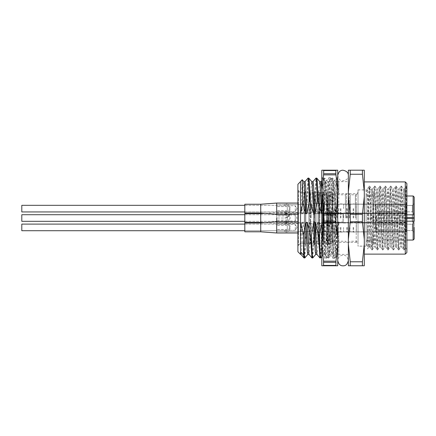 <?xml version="1.0" encoding="UTF-8"?>
<svg xmlns="http://www.w3.org/2000/svg" width="436" height="436" viewBox="0 0 436 436"><rect width="100%" height="100%" fill="white"/><g stroke="black" fill="none" stroke-linecap="round" stroke-linejoin="round"><path stroke-width="0.33" stroke-dasharray="2.18 1.64" d="M406.87 208.637L406.87 213.15L406.87 204.124L406.87 211.82L406.87 205.449L406.87 211.82L412.342 211.82L412.342 205.449L412.342 211.82L412.342 208.637L412.342 211.82L414.2 213.678L414.2 203.59L414.2 213.678L414.2 203.59L414.2 213.678L412.342 211.82L406.87 211.82L406.87 205.449L406.87 208.637M323.403 208.637L323.403 203.59L323.403 213.678L323.403 203.59L323.403 213.678L323.403 203.59L316.073 203.59L316.073 213.678L316.073 203.59L316.073 213.678L316.073 203.59L316.073 213.678L316.073 203.59L316.073 213.678L316.073 203.59L323.403 203.59L323.403 208.637M412.342 205.449L414.2 203.59L412.342 205.449L412.342 208.637L412.342 205.449L406.87 205.449L412.342 205.449M406.87 204.124L406.87 213.15L406.87 204.124L323.403 204.124L406.87 204.124M414.2 214.834L371.189 214.834L406.87 214.834L406.87 221.21L371.189 221.21L371.189 214.834L371.189 221.21L414.2 221.21L414.2 212.926L414.2 232.453L412.342 230.595L406.87 230.595L412.342 230.595L412.342 224.224L406.87 224.224L406.87 230.595L406.87 222.894L406.87 231.919L406.87 224.224L406.87 230.595L406.87 224.224L412.342 224.224L412.342 230.595L412.342 224.224L412.342 230.595L414.2 232.453L414.2 227.407M323.403 227.407L323.403 232.453L323.403 222.365L323.403 232.453L323.403 222.365L323.403 232.453L316.073 232.453L316.073 222.365L316.073 232.453L316.073 222.365L316.073 232.453L316.073 222.365L316.073 232.453L316.073 222.365L316.073 232.453L323.403 232.453L323.403 222.365L323.403 232.453L314.906 232.453L314.906 222.365L314.906 232.453L314.906 222.365L314.906 232.453L323.403 232.453L323.403 227.407M329.665 224.028L331.262 224.028L329.665 224.028L329.665 241.228L329.665 194.816L329.665 212.016L331.262 212.016L329.665 212.016M331.262 224.028L331.262 212.016M345.437 218.022L345.437 194.816L345.437 218.022M329.665 222.049L331.262 222.049L329.665 222.049L329.665 225.957L329.665 225.597L326.586 225.597L326.586 225.957L329.665 225.957L329.665 225.597L326.586 225.597L326.586 241.228L326.586 194.816L326.586 210.087L329.665 210.087L329.665 210.446L326.586 210.446L326.586 210.087L329.665 210.087L329.665 213.994L331.262 213.994L329.665 213.994M322.869 218.022L322.869 194.816L322.869 210.446L319.79 210.446L319.79 210.087L322.869 210.087L322.869 210.446L319.79 210.446L319.79 210.087L322.869 210.087L322.869 194.816L326.586 194.816L326.586 210.446L326.586 195.878L326.586 210.446L329.665 210.446L329.665 194.816L329.665 241.228L329.665 225.957L326.586 225.957L326.586 241.228L326.586 194.816L322.869 194.816L322.869 218.022M319.79 218.022L319.79 194.816L319.79 218.022M316.073 218.022L316.073 194.816L316.073 211.384L327.861 214.038L343.154 214.038L343.154 222.006L343.154 214.038L327.861 214.038L316.073 211.384L316.073 241.228L316.073 218.022M343.154 222.006L327.861 222.006L316.073 224.66L316.073 241.228L316.073 194.816L316.073 211.384L328.815 214.73L316.073 211.384L316.073 224.66L327.861 222.006L343.154 222.006M319.79 225.957L319.79 241.228L319.79 225.957L322.869 225.957L322.869 241.228L326.586 241.228L322.869 241.228L322.869 195.878L322.869 240.165L322.869 225.597L319.79 225.597L319.79 195.878L319.79 210.446L319.79 195.878L322.869 195.878L319.79 195.878L319.79 240.165L322.869 240.165L319.79 240.165L319.79 225.597L319.79 225.957L322.869 225.957L322.869 225.597L319.79 225.597L319.79 225.957M366.093 189.933L366.093 246.111L366.093 189.933L358.021 189.933L358.021 246.111L358.021 189.933M366.093 195.987L366.093 240.056L366.093 195.987L406.87 195.987M358.021 218.022L358.021 189.878L358.021 218.022M414.2 197.05L414.2 238.993M350.321 218.022L350.321 194.816L350.321 218.022M316.073 223.069L316.073 212.975L316.073 223.069L316.073 212.975L316.073 223.069L323.403 223.069L323.403 212.975L323.403 223.069L323.403 212.975L323.403 223.069L316.073 223.069M329.665 225.597L329.665 195.878L329.665 225.597M326.586 225.597L326.586 195.878L329.665 195.878L326.586 195.878L326.586 240.165L329.665 240.165L326.586 240.165L326.586 225.597M406.87 231.919L406.87 222.894L406.87 231.919L323.403 231.919L406.87 231.919M414.2 223.118L412.287 221.21L406.87 221.21L406.87 214.834L412.287 214.834L412.287 221.21L412.287 214.834L414.2 212.926M323.403 218.022L323.403 213.509L323.403 218.022M406.87 222.534L406.87 213.509L406.87 222.534L323.403 222.534L332.957 222.534L332.957 213.509L332.957 222.534M405.213 197.524L405.213 238.557L405.545 247.572L406.87 249.883L406.87 195.492L405.213 197.524L404.51 189.071L406.21 186.161L406.87 195.492L406.87 186.161L404.254 249.85L403.774 245.615L402.45 202.091L401.561 186.161L398.945 249.85L398.466 245.615L397.136 202.091L396.253 186.161L393.637 249.85L393.158 245.615L390.983 186.194L390.498 190.428L388.323 249.85L387.844 245.615L385.669 186.194L385.19 190.428L383.015 249.85L382.536 245.615L380.361 186.194L379.881 190.428L377.707 249.85L377.227 245.615L375.053 186.194L374.573 190.428L372.399 249.85L371.913 245.615L369.739 186.194L368.818 202.091L367.581 243.773L367.581 248.989L368.747 246.972L368.262 243.125L367.581 224.823L367.581 188.652L369.003 186.194L367.581 223.009L367.581 243.773L367.581 224.823M406.172 186.194L403.556 249.883L400.897 186.161L398.242 249.883L395.588 186.161L392.934 249.883L390.28 186.161L387.626 249.883L384.972 186.161L382.312 249.883L379.658 186.161L377.004 249.883L374.35 186.161L371.695 249.883L370.807 233.952L369.483 190.428L369.003 186.194M367.581 246.166L367.581 189.878L367.581 246.166L358.021 246.166M404.51 189.071L401.894 247.01L399.24 189.033L396.586 247.01L393.931 189.033L391.277 247.01L388.623 189.033L385.964 247.01L383.309 189.033L380.655 247.01L378.001 189.033L375.347 247.01L372.693 189.033L370.033 247.01L369.592 243.125L367.581 189.829L367.581 223.009M298.442 190.674L298.442 245.37L298.442 190.674L300.567 192.799L300.567 243.244L300.567 192.799L304.317 192.799L304.317 243.244L304.317 192.799L305.08 191.475L305.849 192.799L305.849 243.244L305.849 192.799L308.884 192.799L308.884 243.244L308.884 192.799L308.884 243.244L308.884 192.799L309.647 191.475L310.416 192.799L310.416 243.244L310.416 192.799L313.451 192.799L313.451 243.244L313.451 192.799L313.451 243.244L313.451 192.799L314.214 191.475L314.983 192.799L314.983 243.244L314.983 192.799L318.013 192.799L318.013 243.244L318.013 192.799L318.013 243.244L318.013 192.799L318.781 191.475L319.55 192.799L319.55 243.244L319.55 192.799L322.58 192.799L322.58 243.244L322.58 192.799L322.58 243.244L322.58 192.799L323.349 191.475L324.117 192.799L324.117 243.244L324.117 192.799L327.147 192.799L327.916 191.475L328.679 192.799L332.428 192.799L332.428 243.244L332.428 192.799L332.428 243.244L332.428 192.799L328.679 192.799L328.679 243.244L328.679 192.799L328.679 243.244L328.679 192.799L327.916 191.475L327.916 244.569L327.916 191.475L327.147 192.799L327.147 243.244L327.147 192.799L327.147 243.244L327.147 192.799L324.117 192.799L324.117 243.244L324.117 192.799L323.349 191.475L323.349 244.569L323.349 191.475L323.349 244.569L323.349 191.475L322.58 192.799L319.55 192.799L319.55 243.244L319.55 192.799L318.781 191.475L318.781 244.569L318.781 191.475L318.781 244.569L318.781 191.475L318.013 192.799L314.983 192.799L314.983 243.244L314.983 192.799L314.214 191.475L314.214 244.569L314.214 191.475L314.214 244.569L314.214 191.475L313.451 192.799L310.416 192.799L310.416 243.244L310.416 192.799L309.647 191.475L309.647 244.569L309.647 191.475L309.647 244.569L309.647 191.475L308.884 192.799L305.849 192.799L305.849 243.244L305.849 192.799L305.08 191.475L305.08 244.569L305.08 191.475L305.08 244.569L305.08 191.475L304.317 192.799L304.317 243.244L304.317 192.799L300.567 192.799L300.567 243.244L300.567 192.799L297.913 190.145L297.913 245.899L297.913 190.145M300.567 254.395L301.053 225.853L300.567 222.409L300.567 213.635L301.347 208.664L302.181 179.725M300.567 222.409L300.567 248.106L301.652 222.409L301.053 225.853M304.84 257.921L306.225 235.069L309.615 222.409L310.852 222.409L310.007 243.74L309.511 251.627L308.961 254.362M307.778 254.395L308.77 243.74L309.615 222.409M312.803 257.921L314.187 235.069L317.582 222.409L318.814 222.409L317.975 243.74L317.473 251.627L316.928 254.362M315.74 254.395L316.738 243.74L317.582 222.409M320.771 257.921L322.155 235.069L325.545 222.409L326.782 222.409L325.937 243.74L325.441 251.627L324.891 254.362L327.927 257.954L328.428 254.913L329.36 235.069L326.782 222.409M324.891 254.362L323.948 243.74L323.103 222.409L321.866 222.409L322.711 243.74L323.708 254.395L324.7 243.74L325.545 222.409M323.103 222.409L326.493 235.069L327.256 235.069L328.188 254.913L328.684 257.954L329.185 254.913L330.117 235.069L333.507 222.409L334.744 222.409L333.905 243.74L333.404 251.627L332.853 254.362L335.829 257.905L338.799 254.395L338.799 246.771L335.813 249.583L335.829 257.905M327.256 235.069L329.834 222.409L330.673 243.74L331.175 251.627L331.725 254.362L332.668 243.74L333.507 222.409M301.347 208.664L301.957 213.635L302.797 192.303L303.298 184.417L303.848 181.681M301.957 213.635L303.194 213.635L306.584 200.974L307.342 200.974L309.92 213.635L310.764 192.303L311.26 184.417L311.811 181.681M307.342 200.974L308.274 181.131L308.775 178.09M309.92 213.635L311.157 213.635L314.547 200.974L315.304 200.974L317.888 213.635L318.727 192.303L319.228 184.417L319.773 181.681M315.304 200.974L316.242 181.131L316.738 178.09M325.85 213.635L326.695 192.303L327.687 181.649L328.684 192.303L329.529 213.635L326.133 200.974L325.202 181.131L324.706 178.09L324.204 181.131L323.272 200.974L325.85 213.635L327.087 213.635L327.932 192.303L328.924 181.649L329.921 192.303L330.766 213.635L333.344 200.974L334.101 200.974L337.491 213.635L348.359 213.635L348.359 181.649L348.359 254.395L348.359 213.635L338.799 213.635L337.072 204.855L337.846 180.52L338.341 191.916L337.884 192.303L336.892 181.649L336.39 184.417L335.05 213.635L337.072 204.855M327.087 213.635L330.477 200.974L331.235 200.974L333.812 213.635L334.657 192.303L335.655 181.649L336.652 192.303L337.491 213.635M331.235 200.974L332.172 181.131L332.668 178.09L333.164 181.131L334.101 200.974M329.834 222.409L331.071 222.409L334.461 235.069L335.219 235.069L337.796 222.409L338.799 246.771M335.219 235.069L335.813 249.583M300.998 254.362L301.548 251.627L302.044 243.74L302.889 222.409L305.467 235.069L306.225 235.069M304.034 257.954L304.53 254.913L305.467 235.069M311.996 257.954L312.498 254.913L313.43 235.069L310.852 222.409M319.964 257.954L320.46 254.913L321.397 235.069L318.814 222.409M326.493 235.069L327.883 257.921M331.071 222.409L331.91 243.74L332.853 254.362M334.461 235.069L335.813 257.878L336.603 232.737L334.744 222.409M306.584 200.974L307.969 178.122M303.194 213.635L304.034 192.303L305.031 181.649M314.547 200.974L315.931 178.122M311.157 213.635L312.002 192.303L312.993 181.649M317.888 213.635L319.119 213.635L322.515 200.974L323.899 178.122L324.444 181.131L325.376 200.974L322.798 213.635L321.806 189.48M319.119 213.635L319.964 192.303L320.961 181.649M330.477 200.974L331.415 181.131L331.91 178.09L332.406 181.131L333.344 200.974M322.515 200.974L323.272 200.974M325.376 200.974L326.133 200.974M329.36 235.069L330.117 235.069M321.397 235.069L322.155 235.069M313.43 235.069L314.187 235.069M337.884 192.303L338.799 192.303L338.799 181.649L338.799 213.635M333.812 213.635L335.05 213.635M329.529 213.635L330.766 213.635M321.806 213.635L322.798 213.635M301.652 222.409L302.889 222.409M336.603 232.737L338.799 222.409L338.799 254.395L348.359 254.395M338.799 222.409L337.796 222.409M297.913 251.741L297.913 184.303M300.567 181.649L300.567 213.635M338.799 192.303L338.341 191.916M364.289 218.022L364.289 254.128L364.289 218.022M364.289 244.334L364.289 265.769L362.414 265.769L362.414 261.845L364.289 244.334L364.289 196.658L362.414 214.174L362.414 221.87L364.289 239.386M350.233 170.187L348.359 170.187L348.359 191.709L350.233 174.198L350.233 170.187L364.289 170.187L364.289 196.658M348.359 191.709L348.359 265.769L362.414 265.769M362.414 170.187L362.414 174.198L364.289 191.709M350.233 174.198L362.414 174.198M348.359 239.386L350.233 221.87L350.233 214.174L362.414 214.174M350.233 214.174L348.359 196.658M350.233 221.87L362.414 221.87M350.233 265.769L350.233 261.845L362.414 261.845M350.233 261.845L348.359 244.334M405.278 181.916L405.278 254.128M406.87 249.883L406.87 186.161L405.545 247.572M406.87 183.507L406.87 252.537M358.021 244.149L358.021 191.895L358.021 244.149C357.912 243.048 357.313 242.449 356.217 242.34L332.428 242.34L332.428 193.704L332.428 242.34M343.05 214.038L332.428 214.038L343.05 214.038L343.05 222.006L343.05 214.038M343.05 222.006L332.428 222.006L343.05 222.006M405.213 238.557L404.107 203.53L403.224 189.033L400.564 247.01L397.91 189.033L395.256 247.01L392.602 189.033L389.948 247.01L387.293 189.033L384.634 247.01L381.98 189.033L379.325 247.01L376.671 189.033L374.017 247.01L371.363 189.033L368.747 246.972M349.95 227.407L349.95 231.816L349.95 227.407M353.138 227.407L353.138 232.159L353.138 227.407M343.579 227.407L343.579 231.816L343.579 227.407M346.767 227.407L346.767 232.159L346.767 227.407M337.208 227.407L337.208 231.816L337.208 227.407M340.391 227.407L340.391 232.159L340.391 227.407M276.675 223.161L276.675 224.486L295.259 224.486L295.259 230.328L295.259 224.486L295.259 230.328L295.259 224.486L297.014 227.407L295.259 230.328L284.746 230.328C290.888 232.372 290.916 222.464 284.746 224.486L295.259 224.486L297.014 227.407L295.259 230.328L284.746 230.328C290.888 232.372 290.916 222.464 284.746 224.486L276.675 224.486L284.746 224.486C290.916 222.464 290.888 232.372 284.746 230.328C290.888 232.372 290.916 222.464 284.746 224.486L276.675 224.486L276.675 231.658L276.675 223.161L310.655 223.161L310.655 231.658L310.655 223.161L310.655 231.658L310.655 223.161L284.746 223.161L284.746 224.486L284.746 223.161L284.746 224.486L284.746 223.161L298.442 223.161L298.442 231.658L298.442 223.161L298.442 231.658L298.442 223.161L284.746 223.161C291.913 220.605 291.869 234.23 284.746 231.658C291.869 234.23 291.913 220.605 284.746 223.161L276.675 223.161L276.675 230.328L284.746 230.328L284.746 231.658C291.869 234.23 291.913 220.605 284.746 223.161L276.675 223.161L276.675 231.658L298.442 231.658L284.746 231.658C291.869 234.23 291.913 220.605 284.746 223.161L276.675 223.161L276.675 231.658L276.675 223.161L276.675 231.658L310.655 231.658L276.675 231.658L276.675 223.161M314.906 227.407L314.906 231.391L314.906 227.407M334.02 227.407L334.02 232.159L334.02 227.407M334.554 227.407L334.554 232.159L334.554 227.407M340.925 227.407L340.925 232.159L340.925 227.407M347.296 227.407L347.296 232.159L347.296 227.407M353.667 227.407L353.667 232.159L353.667 227.407M356.321 227.407L356.321 231.816L356.321 223.003L356.321 231.816L356.321 223.003L375.44 223.003L375.44 231.816L375.44 223.003L375.44 231.816L375.44 223.003L356.321 223.003L356.321 227.407M377.031 227.407L377.031 230.197L377.031 227.407M406.238 230.851L406.238 223.968L406.238 230.851L405.491 230.077L405.491 224.736L406.238 223.968L405.491 224.736L405.491 230.077L406.238 230.851L406.238 223.237L406.238 231.581L406.238 230.851L405.491 230.077L379.685 230.197L405.491 230.077L405.491 224.736L379.685 224.736L379.685 223.237L406.238 223.237L406.238 231.581L406.238 223.237L406.238 231.581L406.238 230.851L405.491 230.077L379.685 230.077L379.685 231.581L406.238 231.581L406.238 223.237L379.685 223.161L406.238 223.237L406.238 223.968L405.491 224.736L379.685 224.736L379.685 223.161L406.238 223.237L406.238 223.968L405.491 224.736L405.491 230.077L379.685 230.077L379.685 231.581L406.238 231.581L406.238 230.851M379.685 231.581L379.685 230.077L379.685 231.581L406.238 231.581L379.685 231.581M375.44 227.407L375.44 231.658L375.44 227.407M332.957 193.862L332.957 242.182L332.957 221.259L332.428 221.259L332.428 242.182L332.428 193.862L332.428 221.259L332.957 221.259L332.957 214.785L332.428 214.785L332.957 214.785L332.957 193.862L332.428 193.862M327.916 191.475L327.916 244.569L327.916 191.475M332.957 227.407L332.957 231.919L332.957 227.407M331.262 222.049L331.262 213.994M328.815 221.314L316.073 224.66L328.815 221.314L332.957 221.314L328.815 221.314M332.957 214.73L328.815 214.73L332.957 214.73L332.957 241.228L332.957 214.73M332.957 208.637L332.957 213.15L332.957 208.637M321.806 183.981L321.806 254.82L321.806 183.981L324.575 255.305L325.027 258.346L326.308 258.379L325.31 246.558L322.825 180.738L322.324 177.665L321.806 180.989M323.681 265.41L323.681 262.243L335.862 262.243L335.862 265.41L323.681 265.41L323.561 265.769L321.806 265.769L321.806 170.187L323.561 170.187L323.561 174.934L335.982 174.934L337.737 191.786L337.737 170.187L323.561 170.187M337.737 252.221L337.737 177.665L337.737 252.221L337.311 254.788L336.761 252.019L336.265 244.04L334.27 192.004L333.278 181.223L332.281 192.004L330.286 244.04L329.294 254.82L328.297 244.04L325.806 184.025L325.31 181.223L324.815 184.025L321.806 252.221M323.561 265.769L337.737 265.769L337.737 191.786M337.737 244.258L335.982 261.11L323.561 261.11L321.806 244.258M321.806 239.304L323.561 222.453L335.982 222.453L337.737 239.304M335.862 215.079L335.862 220.965L323.681 220.965L323.681 215.079L335.862 215.079L335.982 213.591L323.561 213.591L321.806 196.74M337.737 196.74L335.982 213.591M321.806 191.786L323.561 174.934M335.982 174.934L335.862 170.547L323.681 170.547M335.862 173.8L323.681 173.8M337.737 183.981L337.017 177.665L336.521 180.738L334.031 246.558L333.535 255.305L332.99 258.346L332.041 246.558L330.052 189.486L329.551 180.738L329.006 177.697L328.057 189.486L326.068 246.558L325.071 258.379M337.737 180.989L334.772 255.305L334.276 258.379L333.774 255.305L331.284 189.486L330.292 177.665L329.294 189.486L327.305 246.558L326.308 258.379M335.862 262.243L335.982 261.11M335.987 265.769L335.862 265.41M335.982 222.453L335.862 220.965M335.862 170.547L335.982 170.187M323.561 261.11L323.681 262.243M323.681 220.965L323.561 222.453M323.561 213.591L323.681 215.079M337.737 253.932L337.023 244.04L335.028 192.004L334.036 181.223L333.039 192.004L330.548 252.019L330.052 254.82L329.556 252.019L327.065 192.004L326.068 181.223L325.076 192.004L323.081 244.04L322.586 252.019L322.09 254.82L321.806 253.932M349.95 218.022L349.95 213.613L349.95 218.022M353.138 218.022L353.138 213.269L353.138 218.022M343.579 218.022L343.579 213.613L343.579 218.022M346.767 218.022L346.767 213.269L346.767 218.022M337.208 218.022L337.208 213.613L337.208 218.022M340.391 218.022L340.391 213.269L340.391 218.022M289.488 215.101L276.675 215.101L276.675 218.022L276.675 214.719L276.675 222.267L276.675 213.776L276.675 215.101L295.259 215.101L295.259 220.943L295.259 215.101L297.014 218.022L295.259 220.943L284.746 220.943C290.888 222.987 290.916 213.073 284.746 215.101L284.746 213.776L310.655 213.776L310.655 222.267L310.655 213.776M314.906 218.022L314.906 222.006L314.906 218.022M314.906 223.069L314.906 212.975L314.906 223.069L323.403 223.069L323.403 212.975L323.403 223.069M276.675 213.776L284.746 213.776C291.913 211.22 291.869 224.845 284.746 222.267L310.655 222.267M298.442 222.267L298.442 213.776L298.442 222.267L276.675 222.267L276.675 214.719L276.675 222.267L284.746 222.267L284.746 220.943L276.675 220.943M334.02 218.022L334.02 213.269L334.02 218.022M334.554 218.022L334.554 213.269L334.554 218.022M340.925 218.022L340.925 213.269L340.925 218.022M347.296 218.022L347.296 213.269L347.296 218.022M353.667 218.022L353.667 213.269L353.667 218.022M356.321 218.022L356.321 213.613L356.321 218.022M377.031 218.022L377.031 220.812L377.031 218.022M406.238 221.461L406.238 214.583L406.238 221.461L405.491 220.692L405.491 215.351L406.238 214.583L405.491 215.351L405.491 220.692L406.238 221.461L406.238 222.197L406.238 213.847L406.238 221.461M405.491 220.692L379.685 220.812L405.491 220.692M405.491 215.351L379.685 215.351L379.685 213.847L406.238 213.847L406.238 214.583L406.238 213.847L379.685 213.776L379.685 215.351L405.491 215.351M379.685 222.197L379.685 220.692L379.685 222.197L406.238 222.197L379.685 222.197M375.44 218.022L375.44 213.776L375.44 218.022M375.44 213.613L375.44 222.431L375.44 213.613L356.321 213.613L353.138 213.269M349.95 208.637L349.95 204.228L349.95 208.637M353.138 208.637L353.138 213.389L353.138 208.637M343.579 208.637L343.579 204.228L343.579 208.637M346.767 208.637L346.767 213.389L346.767 208.637M337.208 208.637L337.208 204.228L337.208 208.637M340.391 208.637L340.391 213.389L340.391 208.637M276.675 204.386L276.675 205.716L295.259 205.716L295.259 211.558L295.259 205.716L295.259 211.558L295.259 205.716L297.014 208.637L295.259 211.558L284.746 211.558C290.888 213.596 290.916 203.688 284.746 205.716L295.259 205.716L297.014 208.637L295.259 211.558L284.746 211.558C290.888 213.596 290.916 203.688 284.746 205.716L276.675 205.716L284.746 205.716C290.916 203.688 290.888 213.596 284.746 211.558C290.888 213.596 290.916 203.688 284.746 205.716L276.675 205.716L276.675 212.882L276.675 204.386L310.655 204.386L310.655 212.882L310.655 204.386L310.655 212.882L310.655 204.386L284.746 204.386L284.746 205.716L284.746 204.386L284.746 205.716L284.746 204.386L298.442 204.386L298.442 212.882L298.442 204.386L298.442 212.882L298.442 204.386L284.746 204.386C291.913 201.835 291.869 215.455 284.746 212.882C291.869 215.455 291.913 201.835 284.746 204.386L276.675 204.386L276.675 211.558L284.746 211.558L284.746 212.882C291.869 215.455 291.913 201.835 284.746 204.386L276.675 204.386L276.675 212.882L298.442 212.882L284.746 212.882C291.869 215.455 291.913 201.835 284.746 204.386L276.675 204.386L276.675 212.882L276.675 204.386L276.675 212.882L310.655 212.882L276.675 212.882L276.675 204.386M314.906 208.637L314.906 204.653L314.906 208.637M314.906 213.678L314.906 203.59L314.906 213.678L314.906 203.59L314.906 213.678L323.403 213.678L323.403 203.59L323.403 213.678L323.403 203.59L323.403 213.678L314.906 213.678M334.02 208.637L334.02 213.389L334.02 208.637M334.554 208.637L334.554 213.389L334.554 208.637M340.925 208.637L340.925 213.389L340.925 208.637M347.296 208.637L347.296 213.389L347.296 208.637M353.667 208.637L353.667 213.389L353.667 208.637M356.321 208.637L356.321 204.228L356.321 213.041L356.321 204.228L375.44 204.228L375.44 213.041L375.44 204.228L375.44 213.041L375.44 204.228L356.321 204.228L356.321 208.637M377.031 208.637L377.031 205.847L377.031 208.637M406.238 212.076L406.238 205.193L406.238 212.076L405.491 211.307L405.491 205.966L406.238 205.193L405.491 205.966L405.491 211.307L406.238 212.076L406.238 204.462L406.238 212.806L406.238 212.076L405.491 211.307L379.685 211.422L405.491 211.307L405.491 205.966L379.685 205.966L379.685 204.462L406.238 204.462L406.238 212.806L406.238 204.462L406.238 212.806L406.238 212.076L405.491 211.307L379.685 211.307L379.685 212.806L406.238 212.806L406.238 204.462L379.685 204.386L406.238 204.462L406.238 205.193L405.491 205.966L379.685 205.966L379.685 204.386L406.238 204.462L406.238 205.193L405.491 205.966L405.491 211.307L379.685 211.307L379.685 212.806L406.238 212.806L406.238 212.076M379.685 212.806L379.685 211.307L379.685 212.806L406.238 212.806L379.685 212.806M375.44 208.637L375.44 204.386L375.44 208.637M323.403 232.453L323.403 222.365L323.403 232.453L316.073 232.453L323.403 232.453M276.675 230.328L284.746 230.328L284.746 231.658L276.675 231.658L276.675 224.104L276.675 230.715L244.814 230.715L244.814 224.104L244.814 230.715L276.675 230.715L276.675 230.328L284.746 230.328L284.746 231.658L284.746 230.328L276.675 230.328M405.491 224.736L379.685 224.736L379.685 223.237L379.685 224.736L405.491 224.736M276.675 211.558L284.746 211.558L284.746 212.882L276.675 212.882L276.675 205.329L276.675 211.94L244.814 211.94L244.814 205.329L244.814 211.94L276.675 211.94L276.675 211.558L284.746 211.558L284.746 212.882L284.746 211.558L276.675 211.558M405.491 205.966L379.685 205.966L379.685 204.462L379.685 205.966L405.491 205.966M287.291 225.363L276.675 225.363L287.291 225.363L287.291 229.45L287.291 225.363M21.8 224.104L21.8 230.715L21.8 224.104L21.8 230.715L276.675 230.715L244.814 230.715L244.814 224.104L244.814 230.715M287.291 206.593L276.675 206.593L287.291 206.593L287.291 210.681L287.291 206.593M244.814 205.329L276.675 205.329L244.814 205.329L244.814 211.94L244.814 205.329L21.8 205.329L21.8 211.94M244.814 223.003L244.814 231.81L244.814 223.003L244.814 231.81L260.744 231.81L260.744 223.003L260.744 231.81L276.675 232.982L276.675 212.446L276.675 218.022L284.746 218.022C288.267 218.376 290.354 213.722 289.951 213.776C290.36 213.695 288.289 218.371 284.746 218.022C288.267 218.376 290.354 213.722 289.951 213.776C290.36 213.695 288.289 218.371 284.746 218.022C287.662 217.308 289.242 216.338 289.488 215.101C289.248 216.327 287.667 217.297 284.746 218.022C287.662 217.308 289.242 216.338 289.488 215.101C289.248 216.327 287.667 217.297 284.746 218.022L276.675 218.022M297.913 232.982L298.442 232.982L298.442 221.831L298.442 232.982L298.442 221.831L298.442 232.982L276.675 232.982M260.744 231.81L260.744 223.003M298.442 212.446L298.442 223.597L298.442 212.446L276.675 212.446L264.674 213.329L276.675 214.212L276.675 203.062L276.675 214.212L298.442 214.212L298.442 203.062L298.442 214.212L298.442 203.062L298.442 214.212L297.913 214.212M244.814 213.041L244.814 204.233L244.814 213.041L244.814 204.233L260.744 204.233L260.744 213.041L260.744 204.233L276.675 203.062L297.913 203.062M276.675 214.212L276.675 203.062M260.744 213.041L260.744 204.233M287.291 215.978L287.291 220.066L287.291 215.978L276.675 215.978M21.8 214.719L21.8 221.325M244.814 218.022L244.814 221.325L244.814 218.022M244.814 222.425L244.814 213.618M260.744 222.425L260.744 213.618M413.137 195.987L413.137 240.056M355.367 218.022L355.367 194.816L355.367 218.022M349.258 218.022L349.258 193.753L349.258 218.022M346.5 218.022L346.5 193.753L346.5 218.022M371.189 218.529L406.87 218.529M371.189 217.515L406.87 217.515M330.728 224.164L330.728 211.88M330.199 224.164L330.199 211.88M356.217 242.34L356.217 193.704L356.217 242.34M311.19 227.407L311.19 230.862L311.19 227.407M314.372 227.407L314.372 230.862L314.372 227.407M323.665 227.407L323.665 231.658L323.665 227.407M330.199 222.142L330.199 213.902M330.728 222.142L330.728 213.902M311.19 218.022L311.19 214.572L311.19 218.022M314.372 218.022L314.372 214.572L314.372 218.022M323.665 218.022L323.665 213.776L323.665 218.022M311.19 208.637L311.19 205.182L311.19 208.637M314.372 208.637L314.372 205.182L314.372 208.637M323.665 208.637L323.665 204.386L323.665 208.637M406.87 213.15L323.403 213.15L406.87 213.15M323.403 203.59L314.906 203.59L323.403 203.59M323.403 213.678L316.073 213.678L323.403 213.678M406.87 222.894L323.403 222.894L406.87 222.894M323.403 222.365L314.906 222.365L323.403 222.365M412.342 224.224L414.2 222.365L412.342 224.224M316.073 241.228L319.79 241.228L316.073 241.228M332.957 241.228L331.262 241.228L330.728 241.757L329.665 241.228L330.199 241.757L331.262 241.228L345.437 241.228L346.5 242.291L349.258 242.291L350.321 241.228L355.367 241.228C356.98 241.381 357.863 242.269 358.021 243.882M316.073 194.816L319.79 194.816L316.073 194.816M332.957 194.816L331.262 194.816L330.728 194.287L329.665 194.816L330.199 194.287L331.262 194.816L345.437 194.816L346.5 193.753L349.258 193.753L350.321 194.816L355.367 194.816C356.98 194.663 357.863 193.775 358.021 192.162M366.093 246.111L358.021 246.111M406.87 240.056L366.093 240.056M323.403 212.975L314.906 212.975M406.87 213.509L332.957 213.509M366.093 218.022L366.093 243.244C365.515 239.925 371.968 237.326 373.205 243.244L373.205 192.799C373.619 197.121 366.071 197.65 366.093 192.799C366.812 190.2 367.995 189.011 369.652 189.24C372.333 190.063 373.516 191.251 373.205 192.799L373.205 243.244C372.998 245.403 371.81 246.591 369.652 246.803C367.488 246.591 366.305 245.403 366.093 243.244L366.093 218.022M371.695 249.883L372.36 249.883M377.004 249.883L377.669 249.883M382.312 249.883L382.977 249.883M387.626 249.883L388.285 249.883M392.934 249.883L393.599 249.883M398.242 249.883L398.907 249.883M403.556 249.883L404.216 249.883M369.041 186.161L369.701 186.161M374.35 186.161L375.015 186.161M379.658 186.161L380.323 186.161M384.972 186.161L385.631 186.161M390.28 186.161L390.945 186.161M395.588 186.161L396.253 186.161M400.897 186.161L401.561 186.161M406.21 186.161L406.87 186.161M298.442 245.37L300.567 243.244L304.317 243.244L305.08 244.569L305.849 243.244L308.884 243.244L309.647 244.569L310.416 243.244L313.451 243.244L314.214 244.569L314.983 243.244L318.013 243.244L318.781 244.569L319.55 243.244L322.58 243.244L323.349 244.569L324.117 243.244L327.147 243.244L327.916 244.569L328.679 243.244L332.428 243.244L328.679 243.244L327.916 244.569L327.147 243.244L324.117 243.244L323.349 244.569L322.58 243.244L319.55 243.244L318.781 244.569L318.013 243.244L314.983 243.244L314.214 244.569L313.451 243.244L310.416 243.244L309.647 244.569L308.884 243.244L305.849 243.244L305.08 244.569L304.317 243.244L300.567 243.244L297.913 245.899M321.806 256.684L323.757 254.362M328.733 257.921L331.725 254.362M327.741 181.681L324.749 178.122M335.704 181.681L332.717 178.122M323.899 178.122L321.806 180.608M331.861 178.122L328.875 181.681M337.813 180.515L336.837 181.681M323.948 178.09L324.706 178.09M331.91 178.09L332.668 178.09M327.927 257.954L328.684 257.954M335.655 181.649L336.892 181.649M337.851 180.515L338.799 181.649L348.359 181.649M327.687 181.649L328.924 181.649M323.708 254.395L324.94 254.395M331.671 254.395L332.908 254.395M358.021 189.878L367.581 189.878M358.021 191.895C357.907 193.006 357.302 193.606 356.217 193.704L332.428 193.704M401.856 246.972L403.518 249.85M399.196 189.071L400.858 186.194M396.542 246.972L398.204 249.85M393.888 189.071L395.55 186.194M391.234 246.972L392.896 249.85M388.58 189.071L390.242 186.194M385.925 246.972L387.588 249.85M383.271 189.071L384.933 186.194M380.612 246.972L382.274 249.85M377.958 189.071L379.62 186.194M375.303 246.972L376.966 249.85M372.649 189.071L374.311 186.194M369.995 246.972L371.657 249.85M404.254 249.85L405.567 247.577M401.6 186.194L403.262 189.071M398.945 249.85L400.608 246.972M396.291 186.194L397.954 189.071M393.637 249.85L395.299 246.972M390.983 186.194L392.645 189.071M388.323 249.85L389.986 246.972M385.669 186.194L387.332 189.071M383.015 249.85L384.677 246.972M380.361 186.194L382.023 189.071M377.707 249.85L379.369 246.972M375.053 186.194L376.715 189.071M372.399 249.85L374.061 246.972M369.739 186.194L371.401 189.071M404.548 189.033L403.224 189.033M399.24 189.033L397.91 189.033M393.931 189.033L392.602 189.033M388.618 189.033L387.293 189.033M383.309 189.033L381.98 189.033M378.001 189.033L376.671 189.033M372.693 189.033L371.363 189.033M401.894 247.01L400.564 247.01M396.586 247.01L395.256 247.01M391.277 247.01L389.948 247.01M385.964 247.01L384.634 247.01M380.655 247.01L379.325 247.01M375.347 247.01L374.017 247.01M370.039 247.01L368.709 247.01M349.95 231.816L353.138 231.816L346.767 232.159L349.95 231.816M349.95 223.003L353.138 223.003L346.767 222.654L349.95 223.003M343.579 231.816L346.767 231.816L340.391 232.159L343.579 231.816M343.579 223.003L346.767 223.003L340.391 222.654L343.579 223.003M337.208 231.816L340.391 231.816L334.02 232.159L337.208 231.816M337.208 223.003L340.391 223.003L334.02 222.654L337.208 223.003M314.372 223.957L311.19 223.957L310.655 223.428L311.19 223.957L314.372 223.957L314.906 223.428L314.372 223.957M314.372 230.862L311.19 230.862L310.655 231.391L311.19 230.862L314.372 230.862L314.906 231.391L314.372 230.862M323.665 231.658L334.02 231.658L323.665 231.658M323.665 223.161L334.02 223.161L323.665 223.161M353.138 232.159L356.321 231.816L375.44 231.816L356.321 231.816L353.138 232.159M353.138 222.654L356.321 223.003L353.138 222.654M375.358 227.407L377.031 230.197L379.685 230.197L377.031 230.197L375.358 227.407L377.031 224.622L379.685 224.622L377.031 224.622L375.358 227.407M375.44 231.658L379.685 231.658L375.44 231.658M375.44 223.161L379.685 223.161L375.44 223.161M332.957 242.182L332.428 242.182M332.957 204.124L323.403 204.124L332.957 204.124M332.957 213.15L323.403 213.15L332.957 213.15M337.737 260.499L337.737 175.545L337.737 260.499C338.232 256.711 340.418 254.989 344.287 255.338C346.119 255.343 347.476 257.06 348.359 260.499L348.359 175.545C348.418 178.428 346.587 180.199 342.876 180.847C340.418 181.076 338.707 179.305 337.737 175.545M348.359 260.499L348.359 175.545M333.039 258.379L334.276 258.379M321.806 177.665L322.324 177.665M329.055 177.665L330.292 177.665M337.017 177.665L337.737 177.665M334.036 181.223L333.278 181.223M326.068 181.223L325.31 181.223M337.737 254.82L337.257 254.82M330.052 254.82L329.294 254.82M322.084 254.82L321.806 254.82M333.981 181.256L336.974 177.697M330.003 254.788L332.99 258.346M326.019 181.256L329.006 177.697M322.035 254.788L325.027 258.346M334.319 258.346L337.311 254.788M330.335 177.697L333.327 181.256M326.357 258.346L329.344 254.788M322.373 177.697L325.36 181.256M346.767 222.774L353.138 222.431M346.767 213.269L353.138 213.613M340.391 222.774L346.767 222.431M340.391 213.269L346.767 213.613M334.02 222.774L340.391 222.431M334.02 213.269L340.391 213.613M314.906 214.038L314.372 214.572L311.19 214.572L310.655 214.038M314.906 222.006L314.372 221.472L311.19 221.472L310.655 222.006M323.403 222.534L334.02 222.267M323.403 213.509L334.02 213.776M353.138 222.774L356.321 222.431L375.44 222.431M379.685 215.231L377.031 215.231L375.358 218.022L377.031 220.812L379.685 220.812M375.44 222.267L379.685 222.267M375.44 213.776L379.685 213.776M349.95 213.041L353.138 213.041L346.767 213.389L349.95 213.041M349.95 204.228L353.138 204.228L346.767 203.885L349.95 204.228M343.579 213.041L346.767 213.041L340.391 213.389L343.579 213.041M343.579 204.228L346.767 204.228L340.391 203.885L343.579 204.228M337.208 213.041L340.391 213.041L334.02 213.389L337.208 213.041M337.208 204.228L340.391 204.228L334.02 203.885L337.208 204.228M314.372 205.182L311.19 205.182L310.655 204.653L311.19 205.182L314.372 205.182L314.906 204.653L314.372 205.182M314.372 212.087L311.19 212.087L310.655 212.615L311.19 212.087L314.372 212.087L314.906 212.615L314.372 212.087M323.665 212.882L334.02 212.882L323.665 212.882M323.665 204.386L334.02 204.386L323.665 204.386M353.138 213.389L356.321 213.041L375.44 213.041L356.321 213.041L353.138 213.389M353.138 203.885L356.321 204.228L353.138 203.885M375.358 208.637L377.031 211.422L379.685 211.422L377.031 211.422L375.358 208.637L377.031 205.847L379.685 205.847L377.031 205.847L375.358 208.637M375.44 212.882L379.685 212.882L375.44 212.882M375.44 204.386L379.685 204.386L375.44 204.386M287.291 229.45L276.675 229.45L287.291 229.45M244.814 224.104L276.675 224.104L244.814 224.104M287.291 210.681L276.675 210.681L287.291 210.681M244.814 211.94L276.675 211.94L244.814 211.94M297.913 221.831L276.675 221.831L264.674 222.714L276.675 223.597L298.442 223.597M287.291 220.066L276.675 220.066M244.814 221.325L276.675 221.325L244.814 221.325M244.814 214.719L276.675 214.719L244.814 214.719M289.951 213.776L298.442 213.776"/><path stroke-width="0.65" d="M406.87 221.21L414.2 221.21L414.2 197.05L413.137 195.987L406.87 195.987M406.87 214.834L413.137 214.834L413.137 195.987M414.2 227.407L414.2 238.993L413.137 240.056L413.137 221.21M414.2 214.834L413.137 214.834M308.988 254.395L307.778 254.395L307.276 251.627L305.936 222.409L303.451 234.786L304.295 254.913L304.791 257.954L307.827 254.362M305.936 222.409L307.173 222.409L310.568 235.069L311.326 235.069L312.258 254.913L312.754 257.954L315.795 254.362M311.326 235.069L313.904 222.409L315.244 251.627L315.74 254.395L316.95 254.395M313.904 222.409L315.141 222.409L318.531 235.069L319.288 235.069L320.226 254.913L320.722 257.954L321.806 256.684M319.288 235.069L321.73 224.017M302.208 179.73L303.848 181.681L304.29 184.417L305.631 213.635L302.922 202.811L302.208 179.73L297.913 184.303L297.913 251.741L300.567 254.395L301.02 254.395M308.819 178.122L311.811 181.681L312.258 184.417L313.598 213.635L310.209 200.974L309.271 181.131L308.775 178.09L308.018 178.09L308.514 181.131L309.446 200.974L306.868 213.635L305.527 184.417L305.031 181.649L303.821 181.649M316.787 178.122L319.773 181.681L320.22 184.417L321.561 213.635L318.171 200.974L317.239 181.131L316.738 178.09L315.98 178.09L316.476 181.131L317.413 200.974L314.836 213.635L313.495 184.417L312.993 181.649L311.784 181.649M303.554 240.383L303.554 255.131L300.567 251.828L300.998 254.362L303.985 257.921L304.791 257.954M303.554 255.131L303.985 257.921M307.173 222.409L308.514 251.627L308.961 254.362L311.953 257.921L312.754 257.954M310.568 235.069L311.953 257.921M315.141 222.409L316.482 251.627L316.928 254.362L319.915 257.921L320.722 257.954M318.531 235.069L319.915 257.921M304.977 181.681L308.018 178.09M312.944 181.681L315.98 178.09M319.752 181.649L320.961 181.649L321.806 189.48M309.446 200.974L310.209 200.974M317.413 200.974L318.171 200.974M313.598 213.635L314.836 213.635M305.631 213.635L306.868 213.635M303.451 234.786L300.567 222.409L300.567 254.395M300.567 222.409L300.567 181.649M300.567 213.635L302.922 202.811M364.289 191.786L364.289 170.187L362.414 170.187L362.414 174.253L364.289 191.786L364.289 239.304L362.414 221.771L362.414 214.272L364.289 196.74M350.233 265.769L348.359 265.769L348.359 244.258L350.233 261.791L350.233 265.769L364.289 265.769L364.289 239.304M348.359 244.258L348.359 170.187L362.414 170.187M362.414 265.769L362.414 261.791L364.289 244.258M350.233 261.791L362.414 261.791M348.359 196.74L350.233 214.272L350.233 221.771L362.414 221.771M350.233 221.771L348.359 239.304M350.233 214.272L362.414 214.272M350.233 170.187L350.233 174.253L362.414 174.253M350.233 174.253L348.359 191.786M405.278 181.916L406.87 183.507L406.87 252.537L405.278 254.128L405.278 181.916L364.289 181.916M405.278 254.128L364.289 254.128M323.681 170.547L323.681 173.746L335.862 173.746L335.862 170.547L323.681 170.547L323.561 170.187L321.806 170.187L321.806 265.769L323.561 265.769L323.561 261.169L335.982 261.169L337.737 244.334L337.737 265.769L323.561 265.769M323.561 170.187L337.737 170.187L337.737 244.334M321.806 196.658L323.561 213.493L335.982 213.493L337.737 196.658M337.737 191.709L335.982 174.874L323.561 174.874L321.806 191.709M323.681 214.981L323.681 221.063L335.862 221.063L335.862 214.981L323.681 214.981L323.561 213.493M321.806 244.334L323.561 261.169M337.737 239.386L335.982 222.551L323.561 222.551L321.806 239.386M335.982 261.169L335.862 265.41L323.681 265.41M335.862 262.298L323.681 262.298M335.862 173.746L335.982 174.874M335.982 170.187L335.862 170.547M335.862 221.063L335.982 222.551M335.982 213.493L335.862 214.981M335.862 265.41L335.987 265.769M323.561 174.874L323.681 173.746M323.561 222.551L323.681 221.063M244.814 230.715L21.8 230.715L21.8 224.104L244.814 224.104L21.8 224.104M21.8 211.94L244.814 211.94L21.8 211.94L21.8 205.329L244.814 205.329M276.675 218.022L276.675 232.982L298.442 232.982M244.814 223.003L260.744 223.003L244.814 223.003L244.814 231.81L260.744 231.81L276.675 232.982M297.913 221.831L276.675 221.831L260.744 223.003L260.744 231.81M244.814 213.041L260.744 213.041L260.744 204.233L244.814 204.233L244.814 213.041L264.674 213.329L260.744 213.618L260.744 222.425L264.674 222.714L260.744 223.003M260.744 204.233L276.675 203.062L276.675 214.212L298.442 214.212M260.744 213.041L276.675 214.212M244.814 221.325L21.8 221.325L21.8 214.719L244.814 214.719M260.744 213.618L244.814 213.618L244.814 222.425L260.744 222.425M406.87 218.529L414.2 218.529M406.87 217.515L414.2 217.515M413.137 240.056L406.87 240.056M321.806 180.608L320.934 181.649M348.359 175.545L348.359 175.545C348.511 172.836 346.74 171.065 343.05 170.231C340.314 170.095 338.549 171.866 337.737 175.545L337.737 175.545M348.359 260.499C347.508 264.211 345.743 265.976 343.05 265.813C340.314 265.949 338.549 264.178 337.737 260.499L337.737 260.499M276.675 203.062L297.913 203.062"/></g></svg>
